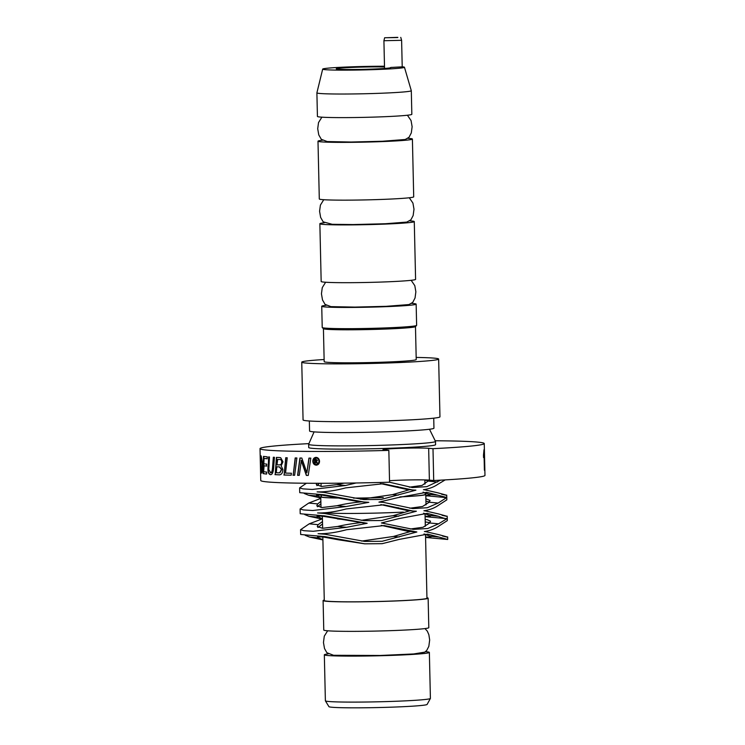 <?xml version="1.0" encoding="UTF-8"?>
<svg xmlns="http://www.w3.org/2000/svg" width="745" height="745" viewBox="0 0 745 745"><rect width="100%" height="100%" fill="white"/><g stroke="black" fill="none" stroke-linecap="round" stroke-linejoin="round"><path stroke-width="1.12" d="M483.896 452.224L483.943 454.292M484.399 470.16L484.595 470.16A112.141 4.712 178.7 0 1 484.399 470.272L484.036 454.292L483.514 456.303M484.036 454.292L483.542 457.542L483.486 455.111L484.008 449.729A112.141 4.712 -1.3 0 0 484.129 449.654L484.595 470.16M435.182 440.77A112.141 4.712 178.7 0 1 484.25 443.554A112.141 4.712 178.7 0 1 432.994 448.676L433.711 480.516L429.381 480.125A23.607 0.996 -1.3 0 0 389.533 480.73M484.25 443.554L484.976 475.385A112.141 4.712 178.7 0 1 433.711 480.516M293.195 475.226L295.188 457.952A112.141 4.712 -1.3 0 0 296.882 457.979L294.638 475.273A111.843 4.703 178.7 0 1 293.195 475.226L295.392 457.942M294.638 475.273A112.141 4.712 178.7 0 1 292.99 475.245M279.198 464.899C281.107 464.954 282.01 463.939 281.917 461.853C282.001 460.336 281.303 459.544 279.813 459.488A111.843 4.703 178.7 0 1 277.699 459.404L276.963 464.833A112.141 4.712 -1.3 0 0 278.956 464.917L279.496 464.908M278.956 464.917C280.865 464.964 281.778 463.949 281.675 461.863C281.768 460.345 281.061 459.553 279.561 459.497A112.141 4.712 178.7 0 1 277.447 459.414M276.795 466.789L276.283 472.74A112.141 4.712 -1.3 0 0 278.444 472.842L279.654 472.786L281.498 469.462L279.273 466.892A112.141 4.712 178.7 0 1 276.795 466.789L277.047 466.78A111.843 4.703 178.7 0 0 279.524 466.882L279.273 466.892M279.524 466.882L281.74 469.452L279.897 472.768L278.444 472.842M279.803 474.835L279.71 474.835A111.843 4.703 178.7 0 1 275.222 474.63L276.656 457.383M275.222 474.63L276.404 457.402A112.141 4.712 -1.3 0 0 279.384 457.523L280.669 457.691L282.96 461.779L281.154 465.886L282.904 469.499C282.728 472.842 281.582 474.621 279.459 474.854A112.141 4.712 178.7 0 1 274.97 474.639M266.635 474.016A111.843 4.703 178.7 0 1 263.367 473.587L263.795 456.378M266.71 466.044A111.843 4.703 178.7 0 1 264.093 465.727L263.637 471.725A112.141 4.712 -1.3 0 0 266.729 472.097L266.635 474.053A112.141 4.712 178.7 0 1 263.078 473.596L263.506 456.387A112.141 4.712 -1.3 0 0 267.231 456.806L267.138 458.762A112.141 4.712 178.7 0 1 264.028 458.426L263.86 463.79A112.141 4.712 -1.3 0 0 266.803 464.126L266.71 466.081A112.141 4.712 178.7 0 1 263.804 465.737M267.138 458.724A111.843 4.703 178.7 0 1 264.307 458.417L264.028 458.426M260.843 457.775L260.89 471.054A112.141 4.712 -1.3 0 0 261.141 471.166L261.933 469.033L262.138 463.101L261.206 457.896A112.141 4.712 178.7 0 1 260.843 457.775L261.141 457.765A111.843 4.703 178.7 0 0 261.495 457.886L261.206 457.896M261.141 471.166L261.728 470.393M262.026 470.384L262.426 463.092L261.588 458.268M261.495 473.131A111.843 4.703 178.7 0 1 261.039 472.907L261.02 471.119M260.918 457.775L260.908 455.847M261.039 472.907L260.61 455.726A112.141 4.712 -1.3 0 0 261.197 455.931L262.585 463.288C262.538 469.043 262.221 472.283 261.616 473.001L261.272 473.168A112.141 4.712 178.7 0 1 260.75 472.917M315.2 459.786L315.228 461.053A112.141 4.712 -1.3 0 0 315.945 461.062L316.821 460.419L315.871 459.786A112.141 4.712 178.7 0 1 315.2 459.786L315.349 459.767A111.843 4.703 178.7 0 0 316.02 459.777L315.871 459.786M315.945 461.062L316.97 460.401L316.094 461.043L316.97 460.401L316.02 459.777M315.284 463.409A111.843 4.703 178.7 0 1 314.856 463.409L314.762 459.218M317.752 463.409A111.843 4.703 178.7 0 1 317.184 463.409L315.74 461.621A111.843 4.703 178.7 0 1 315.396 461.621L315.284 463.418A112.141 4.712 178.7 0 1 314.707 463.418L314.604 459.218A112.141 4.712 -1.3 0 0 315.852 459.218L317.445 460.363L316.42 461.546L317.761 463.427A112.141 4.712 178.7 0 1 317.035 463.427L315.591 461.639A112.141 4.712 178.7 0 1 315.247 461.639M316.355 464.508C318.068 464.312 318.981 463.232 319.111 461.257C318.879 459.265 317.91 458.175 316.206 457.989L315.908 458.007M316.206 457.989L316.057 458.007C314.381 458.184 313.468 459.265 313.338 461.257C313.543 463.232 314.502 464.321 316.206 464.517C317.919 464.331 318.841 463.241 318.972 461.267C318.739 459.274 317.761 458.184 316.057 458.007L315.982 458.007M316.578 465.15L316.374 465.15C314.325 464.917 313.189 463.613 312.947 461.248C313.096 458.855 314.185 457.551 316.197 457.346M312.788 461.257C312.947 458.873 314.027 457.57 316.048 457.356C318.096 457.579 319.26 458.883 319.549 461.267C319.391 463.641 318.283 464.945 316.225 465.169C314.176 464.936 313.03 463.632 312.788 461.257L312.947 461.248M260.024 448.639L260.75 480.478A112.141 4.712 178.7 0 0 389.56 482.22L388.843 450.38A112.141 4.712 178.7 0 1 260.024 448.639A112.141 4.712 178.7 0 1 308.914 443.629M270.798 474.658L270.761 474.649C269.131 474.314 268.293 472.572 268.237 469.425L268.852 456.909M268.34 466.314L268.582 456.927A112.141 4.712 -1.3 0 0 269.485 456.992L268.805 469.536L270.668 472.73C271.841 473.131 272.577 471.129 272.884 466.715L273.592 457.225M270.398 472.74C271.571 473.14 272.307 471.138 272.623 466.724L273.331 457.244A112.141 4.712 -1.3 0 0 274.439 457.3L273.657 467.422C273.322 472.283 272.27 474.695 270.491 474.667C268.861 474.323 268.014 472.581 267.958 469.443L268.06 466.323M291.193 475.189A111.843 4.703 178.7 0 1 284.115 474.993L285.978 457.728M284.115 474.993L285.745 457.737A112.141 4.712 -1.3 0 0 287.235 457.784L285.531 473.094A112.141 4.712 -1.3 0 0 291.425 473.243L291.183 475.198A112.141 4.712 178.7 0 1 283.882 475.012M299.285 475.329A111.843 4.703 178.7 0 1 297.786 475.31L300.114 458.007M308.234 475.422A111.843 4.703 178.7 0 1 306.512 475.412L301.38 460.354L299.285 475.347A112.141 4.712 178.7 0 1 297.59 475.319L299.928 458.026A112.141 4.712 -1.3 0 0 301.818 458.045L306.884 472.796L308.933 458.11A112.141 4.712 -1.3 0 0 310.814 458.119L308.234 475.44A112.141 4.712 178.7 0 1 306.344 475.422L301.194 460.363M306.884 472.796L309.101 458.091M429.493 429.25L435.48 441.375A63.446 2.663 178.7 0 1 435.499 441.422A63.446 2.663 178.7 0 1 383.507 445.231A63.446 2.663 178.7 0 1 312.732 445.147A63.446 2.663 178.7 0 1 308.635 444.299A63.446 2.663 178.7 0 1 308.644 444.253L314.083 431.877M308.635 444.299L308.709 447.531A63.446 2.663 -1.3 0 0 312.807 448.378A63.446 2.663 -1.3 0 0 383.573 448.462A63.446 2.663 -1.3 0 0 435.574 444.653L435.499 441.422M309.343 421L309.575 431.001A62.207 2.617 -1.3 0 0 313.598 431.83A62.207 2.617 -1.3 0 0 382.977 431.904A62.207 2.617 -1.3 0 0 433.953 428.179L433.73 418.178M323.097 600.563L323.768 630.046A52.532 2.207 -1.3 0 0 327.167 630.745A52.532 2.207 -1.3 0 0 394.869 630.503A52.532 2.207 -1.3 0 0 428.803 627.663L428.133 598.188A52.532 2.207 178.7 0 1 385.091 601.336A52.532 2.207 178.7 0 1 326.496 601.271A52.532 2.207 178.7 0 1 323.097 600.563A52.532 2.207 178.7 0 1 324.271 600.079M388.843 450.38L384.513 449.999A23.607 0.996 178.7 0 1 382.986 449.682A23.607 0.996 178.7 0 1 402.328 448.267A23.607 0.996 178.7 0 1 428.664 448.294L432.994 448.676M425.488 651.679A52.532 2.207 178.7 0 1 429.362 652.424A52.532 2.207 178.7 0 1 395.427 655.255A52.532 2.207 178.7 0 1 327.726 655.507A52.532 2.207 178.7 0 1 324.336 654.808A52.532 2.207 178.7 0 1 328.173 653.886M426.941 597.741A52.532 2.207 178.7 0 1 428.133 598.188M325.388 700.84L328.936 706.66A49.123 2.067 -1.3 0 0 378.069 707.554A49.123 2.067 -1.3 0 0 427.118 704.425L430.396 698.456A52.532 2.207 178.7 0 1 386.729 701.576A52.532 2.207 178.7 0 1 328.769 701.492A52.532 2.207 178.7 0 1 325.388 700.84A52.532 2.207 178.7 0 1 325.379 700.794L324.336 654.808M429.362 652.424L430.405 698.41A52.532 2.207 178.7 0 1 430.396 698.456M425.144 492.622L425.19 494.438A51.936 2.188 178.7 0 1 399.907 496.887M383.275 497.53A51.936 2.188 178.7 0 1 353.456 498.088M337.513 498.014A51.936 2.188 178.7 0 1 324.699 497.492A51.936 2.188 178.7 0 1 321.337 496.794L321.3 495.034M425.181 494.112A52.532 2.207 178.7 0 1 425.777 494.429A52.532 2.207 178.7 0 1 399.823 496.924M383.144 497.558A52.532 2.207 178.7 0 1 353.586 498.107M337.671 498.051A52.532 2.207 178.7 0 1 324.14 497.511A52.532 2.207 178.7 0 1 320.75 496.813A52.532 2.207 178.7 0 1 321.328 496.468M403.315 512.094A52.532 2.207 178.7 0 1 324.494 512.839A52.532 2.207 178.7 0 1 323.609 512.756M425.507 534.286L426.95 598.207A51.349 2.16 178.7 0 1 384.876 601.289A51.349 2.16 178.7 0 1 327.604 601.224A51.349 2.16 178.7 0 1 324.28 600.544L322.836 536.931M397.392 37.567L384.634 37.753L397.858 37.501M400.754 37.38L401.611 40.314L402.216 66.845L390.725 67.46A27.314 1.145 -1.3 0 1 390.864 67.609A27.314 1.145 -1.3 0 1 363.588 69.341A27.314 1.145 -1.3 0 1 336.265 68.847A27.314 1.145 -1.3 0 1 353.922 67.339A27.314 1.145 -1.3 0 1 384.513 66.985M401.611 40.314L383.917 40.724L384.634 37.753M397.858 37.399L387.391 37.688L397.383 37.362M317.426 116.434A47.214 1.984 -1.3 0 0 364.678 117.347A47.214 1.984 -1.3 0 0 411.836 114.292L411.305 90.704A47.214 1.984 -1.3 0 0 411.296 90.685A47.214 1.984 -1.3 0 1 372.612 93.535A47.214 1.984 -1.3 0 1 319.95 93.479A47.214 1.984 -1.3 0 1 316.895 92.846A47.214 1.984 -1.3 0 0 316.895 92.846L317.426 116.434M317.994 141.196L319.298 198.971A47.214 1.984 -1.3 0 0 366.549 199.883A47.214 1.984 -1.3 0 0 413.708 196.829L412.404 139.054A47.214 1.984 178.7 0 1 365.236 142.109A47.214 1.984 178.7 0 1 317.994 141.196A47.214 1.984 178.7 0 1 322.417 140.256M319.866 223.733L321.17 281.508A47.214 1.984 -1.3 0 0 368.421 282.42A47.214 1.984 -1.3 0 0 415.589 279.366L414.276 221.582A47.214 1.984 178.7 0 1 367.117 224.645A47.214 1.984 178.7 0 1 319.866 223.733A47.214 1.984 178.7 0 1 324.289 222.783M402.216 66.761A40.891 1.723 178.7 0 1 404.442 67.246A40.891 1.723 178.7 0 1 371.159 69.713A40.891 1.723 178.7 0 1 325.323 69.676A40.891 1.723 178.7 0 1 322.687 69.108A40.891 1.723 178.7 0 1 343.547 67.152A40.891 1.723 178.7 0 1 384.495 66.249M407.943 138.309A47.214 1.984 178.7 0 1 409.35 138.421A47.214 1.984 178.7 0 1 412.404 139.054M411.687 303.383A47.214 1.984 178.7 0 1 413.093 303.494A47.214 1.984 178.7 0 1 416.148 304.118A47.214 1.984 178.7 0 1 368.989 307.182A47.214 1.984 178.7 0 1 321.738 306.26A47.214 1.984 178.7 0 1 326.161 305.32M409.815 220.846A47.214 1.984 178.7 0 1 411.221 220.958A47.214 1.984 178.7 0 1 414.276 221.582M416.148 304.118L416.632 325.341A47.214 1.984 178.7 0 1 416.585 325.435A47.214 1.984 178.7 0 1 376.951 328.21A47.214 1.984 178.7 0 1 325.267 328.117A47.214 1.984 178.7 0 1 322.259 327.567A47.214 1.984 178.7 0 1 322.222 327.493L321.738 306.26M416.585 325.435L415.44 326.636A46.041 1.937 178.7 0 1 376.793 329.346A46.041 1.937 178.7 0 1 326.403 329.253A46.041 1.937 178.7 0 1 323.47 328.722L322.259 327.567M415.477 326.589L416.222 359.565A46.041 1.937 178.7 0 1 378.497 362.331A46.041 1.937 178.7 0 1 327.148 362.275A46.041 1.937 178.7 0 1 324.177 361.651L323.423 328.685M416.176 357.432A68.465 2.878 178.7 0 1 434.223 358.14A68.465 2.878 178.7 0 1 438.647 359.062A68.465 2.878 178.7 0 1 382.539 363.16A68.465 2.878 178.7 0 1 306.176 363.076A68.465 2.878 178.7 0 1 301.753 362.163A68.465 2.878 178.7 0 1 324.122 359.528M438.647 359.062L439.96 416.837A68.465 2.878 178.7 0 1 383.852 420.934A68.465 2.878 178.7 0 1 307.489 420.851A68.465 2.878 178.7 0 1 303.066 419.938L301.753 362.163M389.533 482.22L412.348 487.547L426.81 486.671L440.612 480.153M344.004 483.142L336.647 484.65L345.596 485.489L356.091 482.974M306.428 483.235L299.611 487.9L302.917 488.869L312.285 489.456L345.596 485.489M441.571 494.214L445.771 495.174M442.046 515.279L446.246 516.238M442.521 536.046L446.721 537.005M305.199 535.32L309.51 537.061L322.902 539.92M360.608 522.673C351.808 523.651 344.143 524.918 337.597 526.482L346.546 527.311L313.235 531.278L303.867 530.701L300.561 529.723L300.663 534.491L325.053 536.633L364.78 543.822L382.194 543.673L399.246 539.389L427.639 534.128L438.898 537.052C448.816 539.743 450.297 540.227 443.331 538.505M447.68 536.94L447.736 539.333L446.767 539.399L425.572 537.424M443.275 536.111C450.241 537.834 448.769 537.35 438.842 534.659L424.874 531.474M447.205 516.173L447.307 520.615L438.647 526.221C434.801 528.885 430.051 530.663 424.389 531.548L427.583 531.734M442.809 515.344C449.775 517.067 448.294 516.583 438.367 513.892L424.408 510.707M446.73 495.108L446.832 499.848L438.181 505.455C434.335 508.127 429.576 509.897 423.914 510.781L427.108 510.968M442.325 494.28C449.3 496.002 447.82 495.518 437.892 492.827L423.933 489.651M445.193 479.892L437.697 484.39C433.851 487.062 429.101 488.841 423.439 489.716L426.634 489.903M320.778 498.396L308.737 503.061L300.095 508.965L303.392 509.934L312.77 510.511L346.071 506.553L368.831 502.326L363.83 502L324.103 494.801L299.723 492.659L299.611 487.9M304.249 493.488L308.56 495.229L320.769 497.986M346.546 527.311L367.155 523.288L324.578 515.866L300.198 513.724L300.086 508.965M304.724 514.553L309.035 516.294L322.436 519.153M300.561 529.723L309.212 523.828L318.162 524.666L317.286 526.547L322.594 528.289L337.597 526.482M321.812 519.051L309.212 523.828M425.712 516.713L425.106 516.741M427.742 495.881L425.814 495.928M447 518.66C445.994 518.883 443.135 518.101 438.423 516.285L427.164 513.361L398.78 518.622L381.431 522.962L413.298 529.378L427.76 528.503L438.591 523.819L447 518.66L425.106 516.657M416.846 531.986L384.094 525.56L346.602 529.714C335.855 532.582 326.347 533.923 318.068 533.709L325.006 534.24L364.724 541.429L382.138 541.28L416.846 531.986M416.381 511.219L412.879 511.014L383.619 504.803L346.127 508.947C335.39 511.824 325.882 513.156 317.594 512.942L324.522 513.473L364.249 520.662L381.663 520.513L416.381 511.219M446.776 497.52L426.689 492.296L398.296 497.567L378.926 502.102L383.573 502.391L412.823 508.611L427.285 507.736L438.125 503.061L446.776 497.52M415.896 490.154L412.404 489.949L383.144 483.738L345.652 487.882C334.915 490.759 325.397 492.091 317.119 491.877L324.047 492.408L363.774 499.597L381.189 499.448L415.896 490.154M424.864 480.106L428.952 480.832M425.153 492.855L426.205 492.966M425.795 495.313L429.93 495.276L428.999 494.391L437.948 495.22M425.879 498.805L430.051 500.444L429.176 502.223L422.592 506.479L409.787 508.239M425.935 501.199L429.427 501.897M425.041 513.854L426.689 514.031M425.097 516.248L430.414 516.341L429.474 515.447L438.423 516.285M425.172 519.516L427.108 519.628L430.517 521.211L429.651 522.99L423.067 527.246L410.262 529.006M425.218 521.919L429.902 522.664M425.507 534.621L427.155 534.798M425.563 537.015L430.88 537.098L429.949 536.214L438.898 537.052M309.51 537.061L318.46 537.89L322.902 539.641M318.46 537.89L317.519 536.903L322.79 536.921L337.895 539.706L346.844 540.544M364.78 543.831L337.895 539.706M424.007 533.942L429.949 536.214M423.551 513.175L429.474 515.447M423.076 492.11L428.999 494.391M428.664 448.294L429.381 480.125L422.07 485.423L409.322 487.183M316.886 483.282L316.346 484.725L321.682 486.466L336.647 484.65M320.108 494.913L321.3 495.267M319.493 483.291L316.951 485.666M380.369 483.524L406.5 489.39L412.404 489.949M409.88 489.595L392.522 494.633L360.636 499.252M320.76 497.492L316.569 495.08L321.84 495.099L357.106 501.376L363.83 502M362.405 501.73C352.674 502.651 344.255 503.983 337.131 505.715L346.071 506.553M308.737 503.061L317.687 503.899L316.811 505.781L322.119 507.531L337.131 505.715M317.687 503.899L320.853 501.385M380.844 504.589L406.975 510.455L412.879 511.014M410.355 510.651L392.997 515.698L361.12 520.317M320.583 515.978L322.371 516.481M320.909 503.778L317.435 506.73M322.427 518.874L317.044 516.136L322.315 516.164L364.305 523.064M318.162 524.666L322.492 521.556M381.263 525.346L407.45 531.222L413.354 531.772M410.83 531.418L393.472 536.465L361.586 541.075M321.058 536.745L322.846 537.247M322.548 523.949L317.901 527.497M428.701 481.158L437.641 481.996M308.56 495.229L317.51 496.068M309.035 516.294L317.985 517.123M429.651 522.99L438.591 523.819M392.326 486.196L398.053 486.727M336.954 497.874L345.894 498.712M392.801 507.261L398.528 507.792M337.429 518.939L346.369 519.777M393.276 528.028L399.003 528.559M392.522 494.633L398.24 495.164M429.176 502.223L438.125 503.061M392.997 515.698L398.724 516.229M393.472 536.465L399.19 536.996M321.03 483.282L321.104 486.448M424.855 479.92L424.957 484.138M320.75 496.813L320.993 507.485M425.777 494.429L426.019 504.886M322.371 516.164L322.641 528.289M425.032 513.519L425.321 526.277M383.917 40.724L384.541 68.456M322.687 69.108L316.895 92.827M404.442 67.246L411.296 90.685M321.887 117.17L318.525 122.571L317.705 128.736L318.767 134.892L321.328 139.324L327.213 141.559L351.119 142.025L382.325 141.261L405.224 139.492L409.014 137.304L411.305 132.908L412.125 126.734L411.063 120.578L407.413 115.233M327.642 630.792L324.289 636.156L323.46 642.525L324.503 648.495L326.859 652.713L333.546 655.283L380.136 655.479L413.708 653.952L424.78 652.145L426.699 650.506L428.831 646.362L429.669 640.002L428.859 634.693L427.313 631.155L424.967 628.575M323.758 199.707L320.406 205.089L319.577 211.254L320.629 217.41L323.181 221.842L332.13 224.292L353.028 224.562L385.258 223.751L406.817 222.084L410.914 219.803L413.14 215.566L413.997 209.224L412.926 203.078L409.294 197.77M324.047 492.408L318.245 491.868M324.522 513.473L318.73 512.933M325.006 534.24L319.195 533.69M445.817 497.576L425.805 495.704M384.048 523.158L381.636 522.934M383.573 502.391L379.671 502.028M325.63 282.243L322.268 287.635L321.449 293.809L322.51 299.965L325.071 304.388L330.957 306.633L354.871 307.098L386.068 306.335L408.977 304.565L412.758 302.368L415.049 297.981L415.868 291.807L414.807 285.652L411.166 280.306"/></g></svg>
